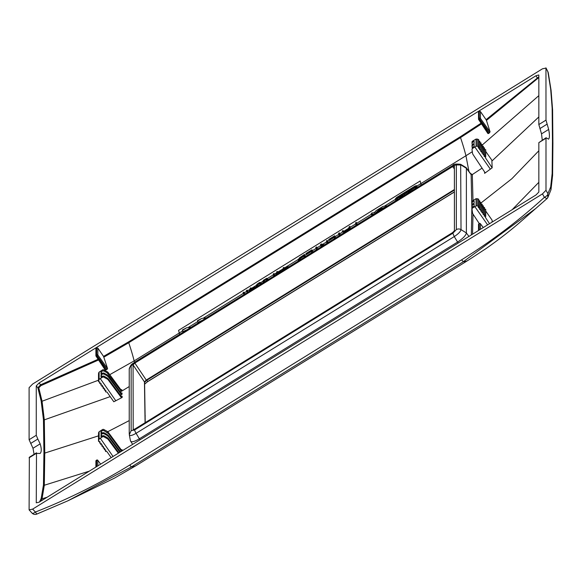 <?xml version="1.0" encoding="UTF-8"?>
<svg xmlns="http://www.w3.org/2000/svg" width="582" height="582" viewBox="0 0 582 582"><rect width="100%" height="100%" fill="white"/><g stroke="black" fill="none" stroke-linecap="round" stroke-linejoin="round"><path stroke-width="0.87" d="M547.8 71.651A4.256 0.808 153.3 0 1 547.902 71.739L545.96 67.868L545.996 120.118L548.673 129.437C549.67 134.537 549.67 137.738 548.673 139.04L548.579 139.127M548.462 139.171L547.065 138.225L545.996 138.218L546.163 137.687L538.837 142.648L538.837 192.053L536.022 194.948L39.081 502.208L36.259 502.797L36.499 452.811L29.34 457.241L29.1 509.868L32.628 509.126L542.475 193.893L545.996 190.27L547.909 193.719L550.674 186.946L552.151 173.552L552.456 141.426L552.151 108.136L550.674 89.119L547.909 71.877A4.256 3.63 -10.4 0 1 548.28 72.881A4.256 4.256 0 0 0 547.902 71.739A4.256 0.808 153.3 0 1 547.909 71.877L545.996 68.072L542.475 68.807L32.628 384.047L29.1 387.67L29.1 439.716L32.999 448.278L40.158 443.855L37.815 439.032L30.657 443.462M37.815 439.032L36.259 435.292L36.259 385.881L37.845 387.736L41.162 401.034L43.454 419.607L43.926 452.825L43.454 484.988L41.162 498.498L39.532 501.931M478.513 112.224L478.513 119.121A0.851 0.851 0 0 0 478.666 119.601L479.35 119.39L478.899 118.459A0.851 0.8 -0 0 0 478.513 119.121L478.513 119.121A0.851 0.8 -0 0 0 478.651 119.55L487.927 133.554L488.698 133.467L490.073 131.874L486.45 120.416L537.593 78.534L536.022 75.725L39.081 382.985L36.259 385.881M536.022 75.725L538.808 74.976M542.264 140.095L541.515 133.867L538.837 124.541L538.837 75.136M32.628 509.126L35.415 512.036A4.256 1.586 136.2 0 1 32.061 513.128L29.1 509.868M538.837 142.648L545.996 138.218L545.996 190.27M29.1 457.816L36.259 453.393L40.158 453.451C41.613 451.865 41.613 448.664 40.158 443.855M129.742 465.018A4.256 0.8 58.3 0 0 131.612 466.808L67.803 500.847L36.761 514.081L35.415 512.036C68.443 499.058 99.886 483.387 129.742 465.018L461.533 259.87L463.396 261.66A221.466 41.635 58.3 0 0 467.986 260.401L485.701 248.805C499.101 239.428 511.061 230.123 521.596 220.891L535.658 208.552L463.396 261.66L131.612 466.808A221.466 41.635 58.3 0 0 136.203 465.542L467.986 260.401M34.091 454.302L32.999 448.278M546.891 198.695L535.666 208.552L546.978 198.615L544.388 197.342C518.911 220.534 491.295 241.377 461.533 259.87M550.674 186.946L550.979 189.776L547.742 197.691L547.909 193.719A4.256 1.775 151 0 1 544.388 197.342L542.475 193.893M32.061 513.128A4.256 4.256 0 0 0 36.717 514.132L36.761 514.081M548.28 72.881L548.28 72.881A4.256 3.63 -10.4 0 1 548.288 72.91L551.081 90.348L552.594 109.831L552.9 143.223L552.456 141.426M546.934 198.658A4.256 4.256 0 0 0 547.742 197.684L546.978 198.615M480.448 111.555L480.448 118.437L479.728 119.157L479.277 118.219L478.899 118.459L478.899 111.54L479.277 111.308L480.448 111.555L486.065 119.696L538.837 76.839M98.569 359.96L40.886 385.655L40.624 384.789L37.845 387.736L38.798 387.888L42.057 401.238L44.305 419.862L43.454 419.607M478.899 111.54L478.651 112.668M96.285 348.109L96.285 355.027L96.736 355.958L97.121 355.726L96.67 354.787A0.851 0.8 -0 0 1 97.834 355.005L97.121 355.726L106.972 369.49L107.583 368.61L103.538 356.388L97.834 348.123L96.285 348.109L96.037 349.236M420.153 180.987L178.579 330.35A214.234 40.274 -121.7 0 1 179.263 332.999A214.241 40.274 58.3 0 0 178.579 330.35L420.153 180.98A214.234 40.274 -121.7 0 1 420.837 183.636A221.327 41.606 -121.7 0 1 421.186 185.032M40.886 385.655L38.798 387.888M103.923 357.108L128.738 342.725A214.234 40.274 -121.7 0 1 134.158 360.891L109.758 374.67M106.972 369.49L105.197 369.948L96.037 356.119L105.16 369.861M537.593 78.534L538.837 77.741M481.503 123.879L460.522 137.585L128.738 342.725L128.36 342.012L103.538 356.388M41.126 500.942L42.057 498.774L44.305 485.25L43.454 484.988M486.45 120.416L486.065 119.696M454.382 166.088L454.418 230.727L452.643 232.553L134.842 429.05L133.103 429.538M454.418 166.212L452.643 166.583L134.842 363.081L133.067 364.899L133.191 429.611M145.078 422.714L144.452 381.93L146.198 380.075L147.813 381.45L144.649 384.091M144.576 382.403L146.526 380.453L454.418 190.081M147.857 381.479L144.722 384.004M121.5 451.246L120.438 451.814M107.059 432.375L107.059 431.291A4.256 3.994 180 0 1 108.39 432.455L121.049 449.573L122.169 449.813L122.125 450.912L121.005 450.672L108.39 433.546L103.858 430.6L102.497 430.636L101.006 431.597L102.017 433.023M121.049 397.215L122.169 397.448L122.125 396.24L121.005 396L121.049 397.215L108.39 380.097A4.256 3.994 180 0 0 107.059 378.933L107.059 377.849L103.858 376.088L102.497 376.139L101.006 377.092L101.006 375.012L102.497 374.059L103.858 374.015L107.059 375.79L107.059 374.793L103.858 373.033L102.497 373.084L101.006 374.037L101.006 371.963L102.497 371.003L103.858 370.96L107.059 372.742L107.059 371.658A4.256 3.994 180 0 1 108.39 372.822L120.75 389.533L121.871 389.773L121.914 390.624L120.794 390.391L120.809 390.769L121.929 391.009L120.234 391.912M122.169 397.448L113.803 401.762L107.023 392.079L105.728 391.868M122.053 394.232L122.009 393.025L120.889 392.792L120.932 393.992L122.053 394.232L120.365 395.134M485.715 211.048L492.154 220.243L492.081 222.113M484.944 172.679L484.813 172.294L484.602 173.356L492.154 167.827L491.87 160.21L485.715 151.415M470.554 173.48L472.286 174.593L471.144 174.644L466.386 168.3L466.386 232.967C465.855 235.499 462.894 238.54 457.51 242.097L139.331 438.821C133.933 441.942 130.972 442.56 130.448 440.676M484.661 172.061L484.602 173.356M452.832 233.222L454.251 236.583L136.079 433.314A4.256 0.8 -121.7 0 1 134.653 429.945L452.832 233.222L456.339 229.621L456.339 164.946L452.832 165.681A4.256 0.8 -121.7 0 1 452.934 165.404C453.349 164.124 455.924 163.76 460.668 164.313L466.197 167.667L471.114 174.418L471.857 208.021L471.333 234.946M182.617 330.932L179.271 333.006A221.327 41.606 -121.7 0 1 179.605 334.395A221.335 41.613 58.3 0 0 179.271 333.006L134.158 360.891L134.5 362.288M132.631 444.364L130.47 440.923L129.306 434.732L131.154 430.68L131.154 366.013L134.653 362.411A4.256 0.8 -121.7 0 1 134.755 362.128L452.934 165.404A4.256 0.8 -121.7 0 1 452.942 165.397M466.197 167.667L466.386 168.3L461.024 164.961L456.339 164.946M303.942 256.08L300.239 258.612L299.315 260.765M258.75 284.081L257.906 284.758L257.542 284.242L258.386 283.558L258.75 284.081L259.674 283.667L260.947 284.227M257.906 284.758L257.193 286.54M376.096 212.91L380.126 209.462L384.564 207.672M399.587 197.174L397.302 198.586L396.873 199.648M396.371 199.029L396.939 198.062L415.235 186.749L415.599 187.273L411.547 189.776M410.419 190.474L407.989 191.973M406.854 192.678L404.264 194.279M415.599 187.273L416.363 187.593M411.743 190.874A220.687 41.489 58.3 0 0 411.438 189.616L411.801 190.139A221.335 41.613 -121.7 0 1 411.947 190.743M408.717 193.326L408.266 192.416A221.335 41.613 -121.7 0 0 408.244 192.336L407.88 191.813A220.687 41.489 58.3 0 1 407.895 191.9L408.266 192.416M403.391 196.032A220.687 41.489 -121.7 0 0 403.253 195.45L399.696 197.647A220.687 41.489 -121.7 0 0 399.536 196.978L404.155 194.119L404.519 194.643A221.335 41.613 -121.7 0 1 404.665 195.246M202.5 320.245L197.902 322.333L198.266 322.857L200.121 321.715M244.469 293.357L243.654 293.866L243.291 293.343L244.105 292.841L244.469 293.357A221.335 41.613 -121.7 0 0 244.324 292.782A214.241 40.274 -121.7 0 0 244.295 292.659L243.931 292.135L243.116 292.644A213.594 40.158 58.3 0 1 243.167 292.841A220.687 41.489 58.3 0 1 243.291 293.343M247.757 291.327L246.943 291.829L246.572 291.313L247.394 290.804L247.757 291.327A221.335 41.613 -121.7 0 0 247.612 290.745A214.241 40.274 -121.7 0 0 247.583 290.629L247.212 290.105L246.397 290.614A213.594 40.158 58.3 0 1 246.448 290.811A220.687 41.489 58.3 0 1 246.572 291.313M255.258 287.624L255.032 287.304A220.687 41.489 -121.7 0 0 254.938 286.897L255.302 287.413A221.335 41.613 -121.7 0 1 255.338 287.573M254.938 286.897L251.22 289.196A220.687 41.489 -121.7 0 0 250.929 288.039A213.594 40.158 -121.7 0 0 250.886 287.843L251.249 288.359A214.241 40.274 -121.7 0 1 251.279 288.483A221.335 41.613 -121.7 0 1 251.424 289.065M259.863 282.517L256.851 284.38L259.521 282.525L260.547 282.51L261.704 283.638M267.116 280.291L266.876 279.942A220.687 41.489 58.3 0 0 266.789 279.586L266.229 279.004L265.028 279.447L265.399 279.971L264.213 281.011L264.083 282.139A221.335 41.613 -121.7 0 1 264.09 282.168M265.399 279.971L266.949 279.687M266.716 278.283L263.297 280.393L266.752 278.276L267.953 279.556A221.335 41.613 -121.7 0 1 268.004 279.746M274.537 275.701A220.687 41.489 -121.7 0 0 274.057 273.744A213.594 40.158 -121.7 0 0 274.006 273.54L274.377 274.064A214.241 40.274 -121.7 0 1 274.406 274.18A221.335 41.613 -121.7 0 1 274.748 275.577M281.768 271.234L281.543 270.914A220.687 41.489 -121.7 0 0 281.448 270.506L281.812 271.023A221.335 41.613 -121.7 0 1 281.848 271.183M281.448 270.506L277.73 272.805A220.687 41.489 -121.7 0 0 277.447 271.649A213.594 40.158 -121.7 0 0 277.396 271.445L277.76 271.969A214.241 40.274 -121.7 0 1 277.789 272.092A221.335 41.613 -121.7 0 1 277.934 272.674M288.337 267.167L288.119 266.847A220.687 41.489 -121.7 0 0 288.017 266.44L288.381 266.963A221.335 41.613 -121.7 0 1 288.417 267.123M288.017 266.44L284.3 268.738A220.687 41.489 -121.7 0 0 284.016 267.589A213.594 40.158 -121.7 0 0 283.965 267.385L284.329 267.909A214.241 40.274 -121.7 0 1 284.358 268.026A221.335 41.613 -121.7 0 1 284.503 268.615M305.063 256.829A220.687 41.489 -121.7 0 0 304.582 254.865A213.594 40.158 -121.7 0 0 304.481 254.458L304.844 254.981A214.241 40.274 -121.7 0 1 304.932 255.309A221.335 41.613 -121.7 0 1 305.274 256.698M311.421 251.46L306.474 254.516L306.103 253.992L311.254 250.806A220.687 41.489 58.3 0 1 311.719 252.712M312.534 252.21A220.687 41.489 -121.7 0 0 312.054 250.245A213.594 40.158 -121.7 0 0 311.952 249.838L312.323 250.362A214.241 40.274 -121.7 0 1 312.403 250.689A221.335 41.613 -121.7 0 1 312.745 252.079M317.219 249.314A220.687 41.489 -121.7 0 0 316.739 247.35A213.594 40.158 -121.7 0 0 316.637 246.943L317.001 247.466A214.241 40.274 -121.7 0 1 317.081 247.794A221.335 41.613 -121.7 0 1 317.43 249.183M323.548 245.4L321.533 244.847L321.897 245.364A221.335 41.613 -121.7 0 1 322.122 246.281M321.897 245.364L323.075 245.691M327.804 242.767A220.687 41.489 -121.7 0 0 327.324 240.81A213.594 40.158 -121.7 0 0 327.222 240.395L327.586 240.919A214.241 40.274 -121.7 0 1 327.673 241.246A221.335 41.613 -121.7 0 1 328.015 242.643M334.155 237.398L329.216 240.453L328.845 239.93L333.995 236.75A220.687 41.489 58.3 0 1 334.461 238.649M335.276 238.147A220.687 41.489 -121.7 0 0 334.796 236.19A213.594 40.158 -121.7 0 0 334.694 235.775L335.065 236.299A214.241 40.274 -121.7 0 1 335.145 236.627A221.335 41.613 -121.7 0 1 335.487 238.016M339.961 235.252A220.687 41.489 -121.7 0 0 339.481 233.295A213.594 40.158 -121.7 0 0 339.379 232.88L339.743 233.404A214.241 40.274 -121.7 0 1 339.823 233.731A221.335 41.613 -121.7 0 1 340.164 235.128M355.769 223.874L350.182 227.329L349.928 226.362L349.076 226.885L348.487 229.235L344.486 231.709L343.06 230.61L342.209 231.134L344.027 232.742M350.182 227.329L349.687 229.243M356.104 225.27A220.687 41.489 58.3 0 0 355.624 223.313A213.594 40.158 58.3 0 0 355.522 222.899L356.337 222.397L356.701 222.921A214.241 40.274 -121.7 0 1 356.788 223.248A221.335 41.613 -121.7 0 1 357.13 224.637M387.394 205.926L383.014 206.377L376.27 210.546L374.117 212.939L371.934 212.91L371.09 214.169L371.454 214.693L373.629 214.714M395.622 200.012L396.066 200.557L395.702 200.041L396.531 200.273M417.141 186.218L416.552 185.636L416.988 186.88L416.472 187.95M416.785 186.145L416.988 186.88M191.114 327.28L186.735 327.739L182.377 329.972A213.594 40.158 -121.7 0 1 182.479 330.365A220.687 41.489 -121.7 0 1 182.799 331.675L183.163 332.191L185.025 331.049M415.235 186.749L415.999 187.069L415.206 188.728M416.035 186.698L415.999 187.069M396.509 199.124L397.797 199.495M395.491 198.666L416.552 185.636L415.061 186.065L396.764 197.378L395.491 198.666L395.724 200.324M182.799 331.675L187.404 329.579M374.677 213.79L379.762 208.938L385.568 207.054M371.09 214.169L373.266 214.191L372.851 214.918M197.902 322.333L197.48 320.631L201.838 318.398L206.217 317.947M407.342 193.595L406.818 192.475L407.88 191.813M408.164 192.591L410.637 191.391A220.687 41.489 58.3 0 0 410.368 190.278L411.438 189.616M408.346 192.802L407.895 191.9M399.696 197.647L400.03 198.113M404.461 195.377A220.687 41.489 58.3 0 0 404.155 194.119M243.931 292.135A213.594 40.158 -121.7 0 1 243.982 292.339A220.687 41.489 -121.7 0 1 244.105 292.841M247.212 290.105A213.594 40.158 -121.7 0 1 247.263 290.309A220.687 41.489 -121.7 0 1 247.394 290.804M258.386 283.558L260.038 283.201L260.94 284.656M257.542 284.242L256.829 286.017L257.135 286.46M256.829 286.017L256.946 287.122M257.018 285.071L257.389 285.587M259.31 283.15L259.674 283.667M260.038 283.201L260.401 283.725M261.311 283.056L261.776 284.14M256.851 284.38L256.022 286.315L256.109 287.632M266.229 279.004L266.6 279.527M265.712 279.098L266.076 279.622M265.028 279.447L264.308 279.971L264.672 280.488M264.308 279.971L263.85 280.495L264.213 281.011M263.85 280.495L264.039 281.55M263.668 281.026L264.083 282.139M263.719 281.615A220.687 41.489 -121.7 0 1 263.879 282.292M263.064 282.801A220.687 41.489 58.3 0 0 262.875 282.008L263.297 280.393M267.298 278.472L267.953 279.556M267.589 279.033A220.687 41.489 -121.7 0 1 267.691 279.433L267.931 279.789M266.876 279.942L267.691 279.433M274.006 273.54L273.191 274.042A213.594 40.158 58.3 0 1 273.242 274.246A220.687 41.489 58.3 0 1 273.722 276.21M277.92 273.613A220.687 41.489 -121.7 0 0 277.825 273.213L278.05 273.533M277.825 273.213L280.8 271.372L280.48 272.027M277.396 271.445L276.574 271.954A213.594 40.158 58.3 0 1 276.625 272.15A220.687 41.489 58.3 0 1 276.916 273.307L275.773 274.006A220.687 41.489 58.3 0 1 275.875 274.42L276.101 274.74M275.875 274.42L277.01 273.715A220.687 41.489 58.3 0 1 277.105 274.115M281.543 270.914L281.222 271.568M284.496 269.546A220.687 41.489 -121.7 0 0 284.402 269.146L284.62 269.466M284.402 269.146L287.377 267.305L287.057 267.967M283.965 267.385L283.15 267.887A213.594 40.158 58.3 0 1 283.201 268.091A220.687 41.489 58.3 0 1 283.485 269.24L282.35 269.946A220.687 41.489 58.3 0 1 282.445 270.354L282.67 270.674M282.445 270.354L283.587 269.655A220.687 41.489 58.3 0 1 283.681 270.055M288.119 266.847L287.792 267.509M251.409 290.003A220.687 41.489 -121.7 0 0 251.315 289.603L251.54 289.923M251.315 289.603L254.29 287.763L253.97 288.417M250.886 287.843L250.064 288.345A213.594 40.158 58.3 0 1 250.115 288.548A220.687 41.489 58.3 0 1 250.406 289.698L249.263 290.403A220.687 41.489 58.3 0 1 249.365 290.811L249.591 291.131M249.365 290.811L250.5 290.105A220.687 41.489 58.3 0 1 250.595 290.505M255.032 287.304L254.712 287.959M356.337 222.397A213.594 40.158 -121.7 0 1 356.439 222.804A220.687 41.489 -121.7 0 1 356.919 224.768M345.046 232.109L348.254 230.123M342.209 231.134L344.217 232.625M349.928 226.362L349.084 229.614M339.146 235.761A220.687 41.489 58.3 0 0 338.666 233.797A213.594 40.158 58.3 0 0 338.564 233.389L339.379 232.88M328.845 239.93A220.687 41.489 58.3 0 0 328.83 239.879A213.594 40.158 58.3 0 0 328.728 239.464L334.694 235.775M321.533 244.847A220.687 41.489 -121.7 0 1 321.911 246.412M321.097 246.913A220.687 41.489 58.3 0 0 320.617 244.957A213.594 40.158 58.3 0 0 320.515 244.549L321.417 243.989L324.458 244.84M326.989 243.276A220.687 41.489 58.3 0 0 326.509 241.312A213.594 40.158 58.3 0 0 326.407 240.904L327.222 240.395M316.404 249.816A220.687 41.489 58.3 0 0 315.924 247.859A213.594 40.158 58.3 0 0 315.822 247.445L316.637 246.943M306.103 253.992A220.687 41.489 58.3 0 0 306.088 253.934A213.594 40.158 58.3 0 0 305.987 253.526L311.952 249.838M304.248 257.331A220.687 41.489 58.3 0 0 303.782 255.433L302.065 256.487L302.429 257.011M302.065 256.487L299.359 258.779L299.126 260.503M298.944 260.249L299.039 261.034M299.053 259.499L299.417 260.023M299.359 258.779L299.723 259.303M299.868 258.095L300.239 258.612M300.792 257.317L301.156 257.841M304.481 254.458L299.439 257.855L298.297 259.674L298.202 261.573M96.67 347.876L96.67 354.787L96.285 355.027A0.851 0.8 180 0 0 95.906 355.689L95.906 355.689A0.851 0.8 180 0 0 96.037 356.119M106.04 369.97L96.736 355.958L96.045 356.162M490.073 131.874L480.448 118.437A0.851 0.8 180 0 0 479.277 118.219L479.277 111.308M97.834 465.876L97.834 460.362L100.635 464.152L97.834 460.362A0.851 0.8 180 0 0 96.67 460.144L97.121 460.5L96.67 460.144L96.67 466.604M96.365 460.333L96.685 460.093A0.851 0.851 0 0 1 97.827 460.318L97.761 460.275M96.67 460.144L96.285 460.384A0.851 0.8 -0 0 0 95.906 461.053L95.906 461.053A0.851 0.851 0 0 1 96.306 460.326L96.285 466.837M478.899 230.268L478.899 223.815L479.35 224.165L478.899 223.815A0.851 0.8 180 0 0 478.513 224.485A0.851 0.851 0 0 1 478.921 223.757L479.277 223.575A0.851 0.8 -0 0 1 480.448 223.794L483.242 227.584M479.364 223.532L479.299 223.524A0.851 0.851 0 0 1 480.434 223.743L480.448 229.308M480.368 223.706L483.264 227.569M484.813 172.294L473.093 154.601A4.256 3.994 -0 0 1 472.482 152.986L472.024 149.53A1.273 1.2 -0 0 1 472.606 148.366L472.606 147.297L474.126 146.395L474.126 144.314L472.606 145.224L472.024 146.388L472.009 145.253L474.126 143.339L474.126 141.259L472.606 142.168L472.024 143.332L472.009 142.11A1.273 1.2 -0 0 1 472.606 141.099L476.054 139.062L478.564 139.462L478.324 147.755L478.71 148.308L478.324 147.755M472.606 147.297L472.009 149.378M472.198 147.69L472.024 146.388M472.198 144.634L472.024 143.332M490.371 169.187L474.861 147.028L472.606 148.366M474.861 147.028L476.054 146.3L476.054 139.062M485.373 157.686L492.154 167.827M485.337 157.773L485.694 156.936M484.202 156.478L484.166 156.1L485.504 156.66L485.694 149.741L484.202 149.261M484.53 155.27L484.333 147.799L483.38 147.77L483.38 154.987L482.995 154.434L484.53 155.27L484.166 156.1M483.38 147.77L482.995 147.217M483.358 153.597L483.162 146.126L482.216 146.104L482.216 153.313L481.831 152.768L483.358 153.597L482.995 154.434M482.216 146.104L481.831 145.551M482.187 151.931L481.998 144.46L481.045 144.431L481.045 151.647L480.659 151.094L481.998 151.655L481.831 152.768M481.045 144.431L480.659 143.885M481.023 150.258L480.827 142.786L479.874 142.765L479.874 149.974L479.488 149.429L481.023 150.258L480.659 151.094M479.874 142.765L479.488 142.212M479.852 148.592L479.488 149.429M478.71 141.091L478.71 148.308L479.663 148.315L479.852 141.397L478.324 140.546M476.054 146.3L477.189 146.177L478.68 146.919M107.059 371.658L103.858 369.89A1.273 1.2 180 0 0 102.497 369.934L102.497 371.003M107.059 378.933L103.858 377.165A1.273 1.2 180 0 0 102.497 377.209L99.122 379.355L99.122 372.116L102.497 369.934M107.059 374.793L108.39 375.95L108.39 376.961L107.059 375.79M107.059 372.742L120.809 390.769M107.059 377.849L108.39 379.006L108.39 380.097M120.889 392.792L108.39 375.95M120.932 393.992L108.39 376.961M121.005 396L108.39 379.006M101.006 375.012L102.017 376.438M101.006 371.963L102.017 373.389M115.811 400.78L100.293 378.62M105.859 390.406L105.509 390.224L105.531 391.599L105.895 390.478M104.724 388.805L104.338 388.558L104.724 389.111L104.367 389.925L105.509 390.224L105.517 391.671M104.345 390.005L104.345 388.558L104.556 390.202M103.552 387.139L103.167 386.892L103.552 387.437L103.196 388.259L104.338 388.558M103.181 388.332L103.181 386.892L103.385 388.536M102.388 385.473L102.003 385.219L102.388 385.771L102.025 386.586L103.167 386.892M102.025 385.219L102.221 386.863M101.217 383.8L100.832 383.553L101.217 384.098L100.861 384.92L102.003 385.219L102.01 386.666M100.861 383.553L101.05 385.197M99.689 381.879L99.689 383.247L100.832 383.553L100.839 384.993M100.053 382.134L99.66 381.879L99.878 383.523M99.675 383.327L99.675 381.879L98.714 381.857M98.569 380.279L98.569 373.062L98.504 381.647L99.122 379.355M98.569 373.062L99.122 372.116M479.277 230.036L479.277 223.575L473.093 214.234A4.256 3.994 -0 0 1 472.482 212.619L472.024 209.164A1.273 1.2 -0 0 1 472.606 208L472.606 206.93L474.126 206.028L474.126 203.947L472.606 204.857L472.024 206.021L472.009 204.886L474.126 202.972L474.126 200.892L472.606 201.801L472.024 202.965L472.009 201.743A1.273 1.2 -0 0 1 472.606 200.732L476.054 198.695L478.564 199.095L478.324 207.388L478.71 207.941L478.324 207.388M472.606 206.93L472.009 209.018M472.198 207.323L472.024 206.021M472.198 204.267L472.024 202.965M487.614 224.878L474.861 206.661L472.606 208M474.861 206.661L476.054 205.933L476.054 198.695M485.373 217.319L489.52 223.699M485.337 217.406L485.694 216.569M484.202 216.111L485.504 216.293L485.694 209.375L484.202 208.894M484.53 214.903L484.333 207.432L483.38 207.403L483.38 214.62L482.995 214.067L484.53 214.903L484.166 215.74M483.38 207.403L482.995 206.85M483.358 213.23L483.162 205.759L482.216 205.737L482.216 212.947L481.831 212.401L483.358 213.23L482.995 214.067M482.216 205.737L481.831 205.184M482.187 211.564L481.998 204.093L481.045 204.064L481.045 211.281L480.659 210.728L481.998 211.288L481.831 212.401M481.045 204.064L480.659 203.518M481.023 209.891L480.827 202.42L479.874 202.398L479.874 209.615L479.488 209.062L481.023 209.891L480.659 210.728M479.874 202.398L479.488 201.845M479.852 208.225L479.488 209.062M478.71 200.725L478.71 207.941L479.663 207.949L479.852 201.03L478.324 200.179M476.054 205.933L477.189 205.81L478.68 206.552M101.006 431.597L101.006 433.67L102.497 432.717L103.858 432.673L103.858 433.648L102.497 433.692L101.006 434.645L102.017 436.078M118.35 453.196L108.39 439.73A4.256 3.994 180 0 0 107.059 438.566L103.858 436.798A1.273 1.2 180 0 0 102.497 436.842L99.122 438.988L99.122 431.749L102.497 429.567L102.497 430.636M101.006 434.645L101.006 436.726L102.497 435.773L103.858 435.722L103.858 436.798M107.059 431.291L103.858 429.523A1.273 1.2 180 0 0 102.497 429.567M103.858 433.648L107.059 435.431L107.059 434.427L103.858 432.673M107.059 438.566L107.059 437.482L103.858 435.722M107.059 434.427L108.39 435.583L108.39 436.595L107.059 435.431M107.059 437.482L108.39 438.639L108.39 439.73M120.481 451.879L108.39 435.583M119.907 452.236L108.39 436.595M118.932 452.84L108.39 438.639M113.046 456.47L100.293 438.253M105.728 451.508L105.859 450.046L105.509 449.864L105.531 451.232L107.023 451.712L111.169 457.634M104.724 448.438L104.338 448.191L104.724 448.744L104.367 449.559L105.509 449.864L105.517 451.305M104.345 449.639L104.345 448.191L104.556 449.835M103.552 446.772L103.167 446.525L103.552 447.071L103.196 447.893L104.338 448.191M103.181 447.965L103.181 446.525L103.385 448.169M102.388 445.106L102.003 444.852L102.388 445.405L102.025 446.219L103.167 446.525M102.025 444.852L102.221 446.496M101.217 443.433L100.832 443.186L101.217 443.739L100.861 444.553L102.003 444.852L102.01 446.299M100.861 443.186L101.05 444.83M99.689 441.52L99.878 443.157L100.832 443.186L100.839 444.626M100.053 441.767L99.66 441.512L99.878 443.157M99.675 442.96L99.675 441.512L98.714 441.491M98.569 439.912L98.569 432.695L98.504 441.28L99.122 438.988M98.569 432.695L99.122 431.749M36.259 435.292L29.1 439.716M538.837 124.541L545.996 120.118M539.907 128.593L547.065 124.162M550.674 89.119L551.081 90.348M552.151 108.136L552.594 109.838M552.151 173.552L552.594 175.408L552.9 143.194M552.594 175.408L550.972 189.805M39.081 382.985L40.624 384.789L98.111 359.269M481.059 123.209L460.144 136.872L128.36 342.012M460.144 136.872L460.522 137.585A214.234 40.274 -121.7 0 1 465.942 155.743L420.837 183.636M98.504 380.206L42.057 401.238L41.162 401.034M468.925 171.312L465.942 155.743L472.315 151.713M482.209 145.056L538.837 95.644M47.055 497.275L42.057 498.774L41.162 498.498M110.202 396.618L44.305 419.862L44.77 453.087L43.926 452.825M89.308 471.151L44.305 485.25L44.77 453.087L98.504 435.853M454.418 168.947L452.643 166.583M146.533 380.453L134.842 363.081M146.206 380.075L454.418 189.506M144.452 381.93L133.067 364.899M145.224 415.992L145.114 415.388L145.224 415.992M144.569 382.403L144.467 381.821M454.418 191.929L147.923 381.494L454.418 191.987M144.649 384.178L147.813 381.45L454.418 191.878M129.233 420.597L107.706 431.735M121.049 449.573L121.005 450.672M129.233 386.543L121.929 391.009M120.75 389.533L120.794 390.391M512.124 209.731L538.837 182.319M481.038 202.951L511.862 178.725L538.837 150.767M473.006 214.096L472.548 234.197M491.914 161.025L538.837 116.938M472.991 200.499L472.315 174.84M471.114 174.418L472.286 174.593L482.056 168.133M139.978 439.825L136.079 433.314C131.983 435.663 129.728 436.136 129.306 434.732L129.32 434.892M458.216 243.058L454.251 236.583C458.34 233.877 460.595 231.556 461.024 229.628L460.668 164.313M468.925 236.438L466.386 232.967L461.024 229.628A4.256 3.994 -0 0 0 456.339 229.621M452.832 165.681L134.653 362.411M134.653 429.945L131.154 430.68M129.233 434.019L129.233 369.352A4.256 3.994 -0 0 1 131.154 366.013M374.764 212.132L373.462 212.932M326.648 241.879L322.661 244.345M348.749 228.217L343.867 231.236M197.72 321.599L188.524 327.28M243.327 293.401L203.627 317.947M246.615 291.364L244.324 292.782M250.26 289.108L247.612 290.745M256.269 285.398L251.279 288.483M262.882 281.31L260.729 282.641M273.387 274.813L267.349 278.545M276.77 272.718L274.406 274.18M283.339 268.658L277.789 272.092M298.479 259.296L284.358 268.026M306.394 254.407L304.932 255.309M316.062 248.427L312.403 250.689M320.762 245.524L317.081 247.794M329.136 240.344L327.673 241.246M338.804 234.364L335.145 236.627M342.849 231.862L339.823 233.731M371.2 214.336L356.788 223.248M395.251 199.466L384.804 205.919M420.837 183.643L417.076 185.971M396.939 198.062L397.302 198.586M186.735 327.731L182.479 330.365M372.429 212.917L371.571 213.448M383.014 206.377L376.27 210.546M201.838 318.398L197.574 321.031M243.982 292.339L243.167 292.841M247.263 290.309L246.448 290.811M274.057 273.744L273.242 274.246M277.439 271.649L276.625 272.15M284.016 267.589L283.201 268.091M250.929 288.039L250.115 288.541M356.439 222.804L355.624 223.306M349.789 226.922L348.938 227.446M343.395 230.872L342.551 231.396M339.481 233.295L338.666 233.797M334.796 236.19L328.83 239.879M321.941 244.134L320.617 244.957M327.324 240.81L326.509 241.312M316.739 247.35L315.924 247.859M312.054 250.245L306.088 253.934M304.582 254.865L299.155 258.226M97.834 348.123L97.834 355.005L107.583 368.61M478.651 119.55L487.891 133.467M488.698 133.467L479.35 119.39L479.728 119.157L489.542 132.856M479.277 223.575L478.899 223.815M472.606 145.224L472.606 144.241M472.606 142.168L472.606 141.099M485.694 156.784L485.694 149.741M484.551 156.653L484.551 149.443M484.53 155.118L484.53 148.068M483.358 153.444L483.358 146.402M482.187 151.778L482.187 144.736M481.023 150.105L481.023 143.063M479.852 148.439L479.852 141.397M478.68 146.78L478.68 139.724M477.189 146.177L477.189 138.967M102.497 373.084L102.497 374.059M103.858 373.033L103.858 374.015M103.858 369.89L103.858 370.96M102.497 376.139L102.497 377.209M103.858 376.088L103.858 377.165M108.39 372.822L108.39 373.906M472.606 204.857L472.606 203.875M472.606 201.801L472.606 200.732M485.694 216.417L485.694 209.375M484.551 216.286L484.551 209.076M484.53 214.751L484.53 207.709M483.358 213.077L483.358 206.035M482.187 211.412L482.187 204.369M481.023 209.738L481.023 202.696M479.852 208.072L479.852 201.03M478.68 206.414L478.68 199.357M477.189 205.81L477.189 198.6M102.497 432.717L102.497 433.692M102.497 435.773L102.497 436.842M103.858 429.523L103.858 430.6M108.39 432.455L108.39 433.546M541.515 133.867L548.673 129.437M136.203 465.542L114.567 478.077L67.803 500.847L36.717 514.132M145.216 422.634L144.583 382.323M129.24 369.344C130.892 363.379 132.718 364.077 134.755 362.128M407.153 193.37L407.516 193.886M95.906 348.793L95.906 355.689A0.851 0.851 0 0 0 96.052 356.169M95.906 461.053L95.906 467.077M478.513 230.508L478.513 224.485M485.715 156.864L485.715 149.661M484.544 155.19L484.544 147.995M483.373 153.524L483.373 146.329M482.209 151.851L482.209 144.656M481.038 150.185L481.038 142.99M479.866 148.512L479.866 141.317M478.702 146.846L478.702 139.651M98.504 374.459L98.504 381.654M485.715 216.497L485.715 209.302M484.544 214.823L484.544 207.629M483.373 213.157L483.373 205.963M482.209 211.484L482.209 204.289M481.038 209.818L481.038 202.623M479.866 208.145L479.866 200.95M478.702 206.479L478.702 199.284M98.504 434.099L98.504 441.287"/></g></svg>
